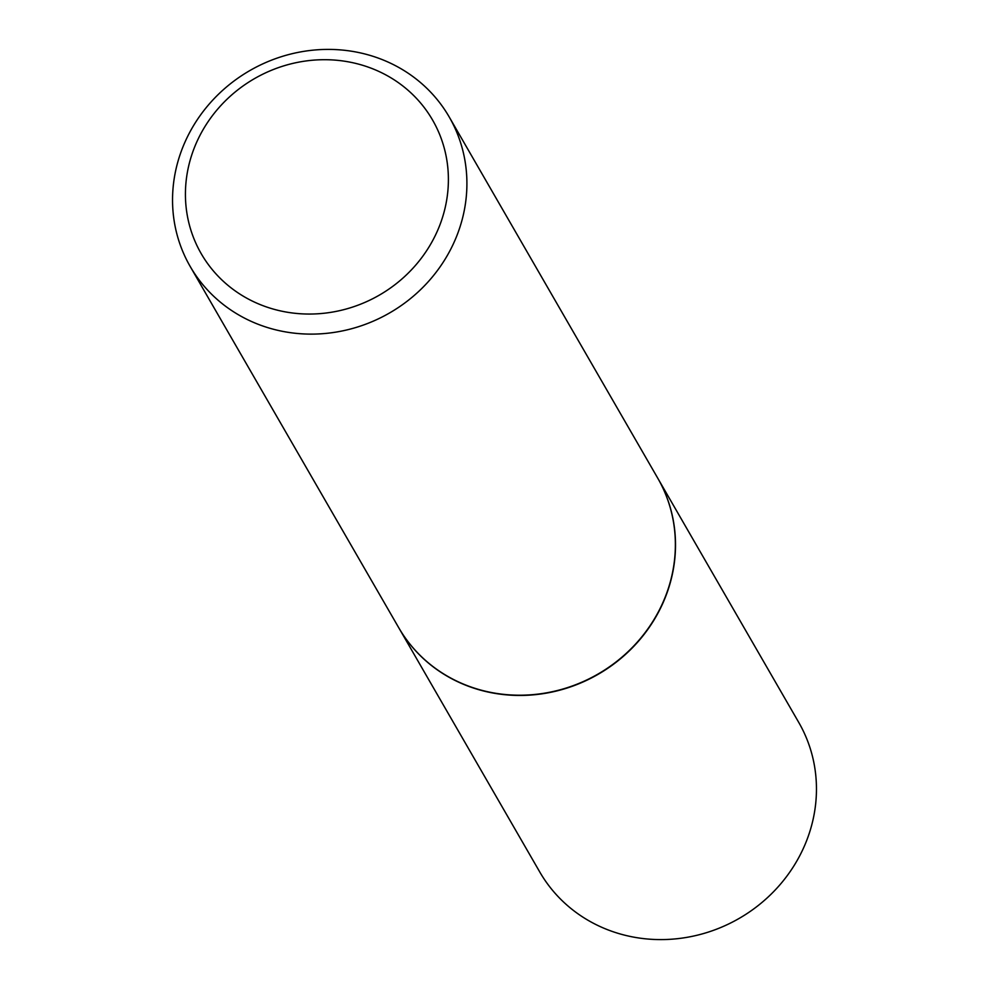 <?xml version="1.0" encoding="UTF-8"?>
<svg xmlns="http://www.w3.org/2000/svg" width="989" height="989" viewBox="0 0 989 989"><rect width="100%" height="100%" fill="white"/><g stroke="black" fill="none" stroke-linecap="round" stroke-linejoin="round"><path stroke-width="1.48" d="M398.752 627.743A149.537 139.882 -30 0 0 398.827 627.854L539.771 872.001A149.537 139.882 -30 0 0 621.29 934.271A149.537 139.882 -30 0 0 781.483 882.954A149.537 139.882 -30 0 0 798.778 722.477L657.833 478.33A149.537 139.882 -30 0 0 657.759 478.206M398.827 627.854A149.537 139.882 -30 0 0 480.333 690.124A149.537 139.882 -30 0 0 640.526 638.807A149.537 139.882 -30 0 0 657.833 478.33M190.222 266.523L398.678 627.619A149.537 139.882 -30 0 0 480.197 689.889A149.537 139.882 -30 0 0 640.39 638.56A149.537 139.882 -30 0 0 657.697 478.083L449.229 116.999A149.537 139.882 -30 0 0 367.71 54.729A149.537 139.882 -30 0 0 207.517 106.046A149.537 139.882 -30 0 0 190.222 266.523A149.537 139.882 -30 0 0 271.74 328.793A149.537 139.882 -30 0 0 431.933 277.476A149.537 139.882 -30 0 0 449.229 116.999M274.04 309.297A133.589 124.96 -30 0 0 441.205 221.338A133.589 124.96 -30 0 0 359.773 64.458A133.589 124.96 -30 0 0 192.608 152.43A133.589 124.96 -30 0 0 274.04 309.297"/></g></svg>
